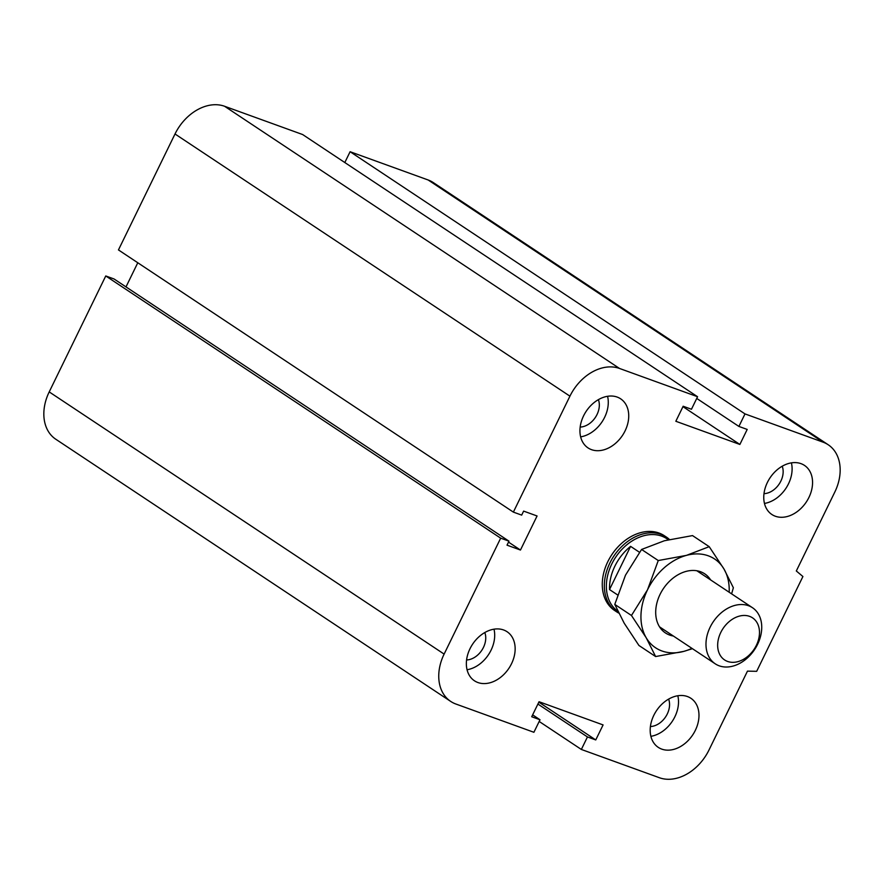 <?xml version="1.0" encoding="UTF-8"?>
<svg xmlns="http://www.w3.org/2000/svg" width="884" height="884" viewBox="0 0 884 884"><rect width="100%" height="100%" fill="white"/><g stroke="black" fill="none" stroke-linecap="round" stroke-linejoin="round"><path stroke-width="1.33" d="M669.431 539.483A44.896 33.205 123.6 0 0 666.348 537.052A44.896 33.205 123.6 0 0 609.883 563.009A44.896 33.205 123.6 0 0 616.678 611.861L614.623 610.501A44.896 33.205 -56.4 0 1 611.805 554.699A44.896 33.205 -56.4 0 1 664.326 535.715M484.808 632.535A18.652 13.79 -56.4 0 1 481.791 650.304A18.652 13.79 -56.4 0 1 466.586 659.972M503.571 629.961A29.459 21.791 -56.4 0 1 507.051 631.706A29.459 21.791 -56.4 0 1 508.908 668.304A29.459 21.791 -56.4 0 1 474.454 680.791A29.459 21.791 -56.4 0 1 471.216 646.425A29.459 21.791 -56.4 0 1 503.571 629.961M493.99 629.176A29.459 21.791 -56.4 0 1 467.061 669.74M598.391 399.645A18.652 13.79 -56.4 0 1 595.374 417.414A18.652 13.79 -56.4 0 1 580.169 427.082M617.165 397.071A29.459 21.791 -56.4 0 1 620.634 398.817A29.459 21.791 -56.4 0 1 622.491 435.414A29.459 21.791 -56.4 0 1 588.037 447.912A29.459 21.791 -56.4 0 1 584.799 413.546A29.459 21.791 -56.4 0 1 617.165 397.071M607.573 396.297A29.459 21.791 -56.4 0 1 580.644 436.862M782.218 466.222A18.652 13.79 -56.4 0 1 779.202 483.99A18.652 13.79 -56.4 0 1 763.997 493.659M800.992 463.647A29.459 21.791 -56.4 0 1 804.462 465.393A29.459 21.791 -56.4 0 1 806.319 501.99A29.459 21.791 -56.4 0 1 771.865 514.488A29.459 21.791 -56.4 0 1 768.627 480.111A29.459 21.791 -56.4 0 1 800.992 463.647M791.401 462.862A29.459 21.791 -56.4 0 1 764.472 503.427M668.624 699.111A18.652 13.79 -56.4 0 1 665.619 716.869A18.652 13.79 -56.4 0 1 650.414 726.549M687.398 696.526A29.459 21.791 -56.4 0 1 690.879 698.272A29.459 21.791 -56.4 0 1 692.736 734.88A29.459 21.791 -56.4 0 1 658.282 747.367A29.459 21.791 -56.4 0 1 655.044 713.001A29.459 21.791 -56.4 0 1 687.398 696.526M677.818 695.752A29.459 21.791 -56.4 0 1 650.889 736.317M344.815 162.534L350.097 151.716L745.002 413.911L823.081 442.177A43.493 32.167 -56.4 0 1 828.209 444.762A43.493 32.167 -56.4 0 1 834.794 492.09L796.318 570.976L802.915 576.523L756.682 671.321L747.466 671.133L708.99 750.019A43.493 32.167 -56.4 0 1 659.42 777.732L581.352 749.455L587.451 736.936L595.75 739.941L603.087 724.924L539.041 701.73L531.715 716.747L540.014 719.764L533.903 732.284L455.835 704.007A43.493 32.167 -56.4 0 1 450.707 701.421A43.493 32.167 -56.4 0 1 444.122 654.094L500.675 538.157L508.974 541.163L507.018 545.163L520.466 550.036L537.074 515.98L523.626 511.107L521.682 515.118L513.372 512.112L569.926 396.165A43.493 32.167 -56.4 0 1 619.496 368.451L697.564 396.728L691.465 409.248L683.155 406.242L675.829 421.27L739.875 444.453L747.201 429.436L738.902 426.431L745.002 413.911M682.956 406.662L739.875 444.453M513.372 512.112L118.456 249.929L175.01 133.981A43.493 32.167 -56.4 0 1 224.58 106.268L302.648 134.545L697.564 396.728M450.707 701.421L55.791 439.238A43.493 32.167 -56.4 0 1 49.206 391.91L105.76 275.963L500.675 538.157M105.76 275.963L114.058 278.979L508.974 541.163M126.003 286.902L137.782 262.758M532.632 714.858L540.014 719.764M538.831 702.15L595.75 739.941M537.914 704.051L587.451 736.936M539.185 721.466L581.352 749.455M350.097 151.716L428.165 179.993A43.493 32.167 -56.4 0 1 433.293 182.579L828.209 444.762M508.51 542.102L520.466 550.036M696.736 398.43L738.902 426.431M719.2 665.818A33.669 24.907 123.6 0 0 756.185 646.989A33.669 24.907 123.6 0 0 752.483 607.717A33.669 24.907 123.6 0 0 713.112 621.993A33.669 24.907 123.6 0 0 715.233 663.818A33.669 24.907 123.6 0 0 719.2 665.818M727.587 661.442A25.26 18.674 -56.4 0 1 728.67 622.049A25.26 18.674 -56.4 0 1 759.478 633.209A25.26 18.674 -56.4 0 1 727.587 661.442M617.596 594.921L609.518 589.562L630.59 546.367L639.475 552.268M609.518 589.562A43.78 32.377 -56.4 0 1 614.91 566.103A43.78 32.377 -56.4 0 1 630.59 546.367M668.359 539.737L666.812 538.71A43.78 32.377 123.6 0 0 611.772 564.014A43.78 32.377 123.6 0 0 617.817 611.264M616.678 611.861A44.896 33.205 123.6 0 0 618.701 613.065M710.614 579.915A35.493 26.244 123.6 0 0 664.68 586.788A35.493 26.244 123.6 0 0 669.641 635.055A35.493 26.244 123.6 0 0 673.365 636.027M729.178 592.247A53.316 39.437 123.6 0 0 723.963 568.987A53.316 39.437 123.6 0 0 686.404 555.384A53.316 39.437 123.6 0 0 647.53 589.783A53.316 39.437 123.6 0 0 646.215 637.784A53.316 39.437 123.6 0 0 683.763 651.386A53.316 39.437 123.6 0 0 691.929 648.348M692.448 648.69L683.763 651.386L655.619 656.547L646.215 637.784L631.463 615.485L647.53 589.783L658.26 560.544L686.404 555.384L709.211 546.677L723.963 568.987L733.366 587.75L731.609 593.849M709.211 546.677L692.526 535.593L664.381 540.754L641.574 549.461L625.496 575.164L614.778 604.402L624.181 623.165L638.933 645.475L655.619 656.547M658.26 560.544L641.574 549.461M631.463 615.485L614.778 604.402M428.165 179.993L823.081 442.177M224.58 106.268L619.496 368.451M175.01 133.981L569.926 396.165M49.206 391.91L444.122 654.094M664.293 535.693L666.348 537.052M659.552 626.855L715.233 663.818M696.802 570.744L752.483 607.717"/></g></svg>
